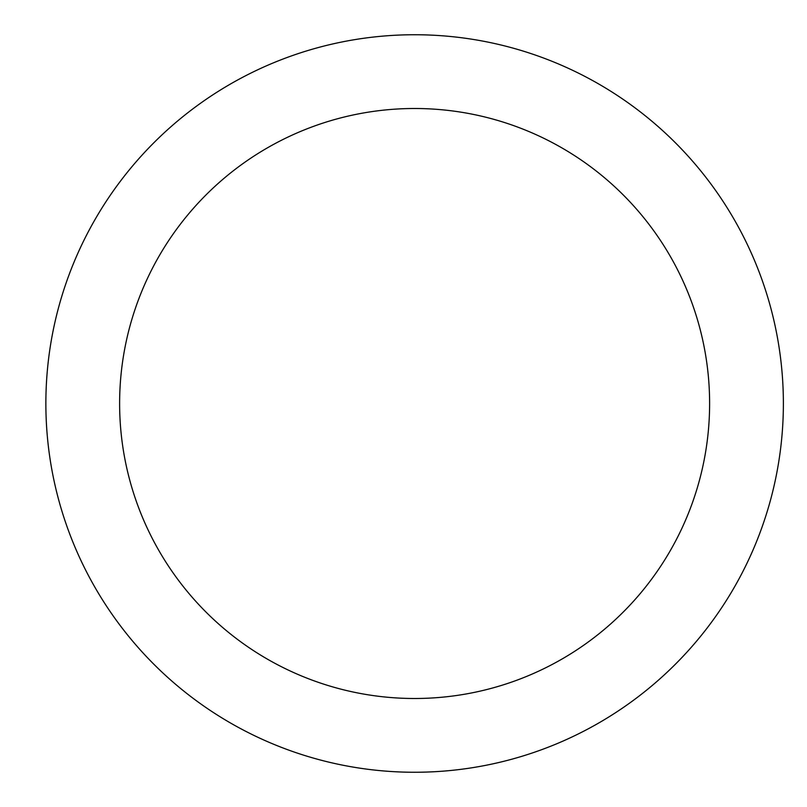 <?xml version="1.0" encoding="UTF-8"?>
<svg xmlns="http://www.w3.org/2000/svg" width="807" height="807" viewBox="0 0 807 807"><rect width="100%" height="100%" fill="white"/><g stroke="black" fill="none" stroke-linecap="round" stroke-linejoin="round"><path stroke-width="1.21" d="M45.868 403.5A368.749 368.749 0 0 1 598.996 84.15A368.749 368.749 0 0 1 598.996 722.85A368.749 368.749 0 0 1 45.868 403.5M119.618 403.5A294.999 294.999 0 0 1 562.116 148.024A294.999 294.999 0 0 1 562.116 658.976A294.999 294.999 0 0 1 119.618 403.5"/></g></svg>
